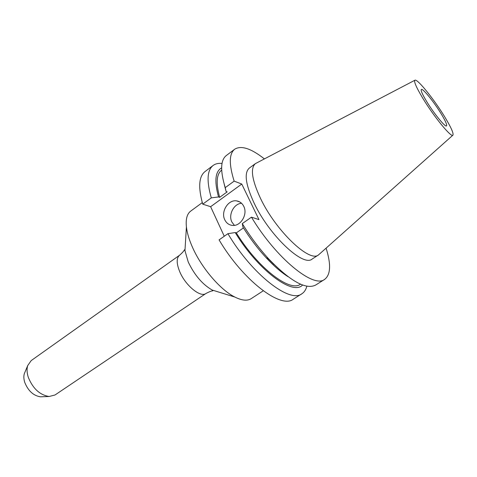 <?xml version="1.0" encoding="UTF-8"?>
<svg xmlns="http://www.w3.org/2000/svg" width="477" height="477" viewBox="0 0 477 477"><rect width="100%" height="100%" fill="white"/><g stroke="black" fill="none" stroke-linecap="round" stroke-linejoin="round"><path stroke-width="0.72" d="M243.747 206.32C242.197 203.262 239.865 201.455 236.759 200.918C228.328 199.231 220.541 211.639 224.792 219.819C226.384 223.051 228.835 224.9 232.144 225.377C240.456 226.802 248.07 214.394 243.747 206.32M241.553 203.28C233.849 203.655 228.137 214.745 231.864 221.984L234.38 225.359M426.647 101.482C422.389 94.404 420.619 90.397 421.334 89.461C422.652 87.995 433.879 101.816 441.01 113.55C445.375 120.741 447.211 124.861 446.526 125.91C445.351 127.502 433.897 113.502 426.647 101.482M444.469 116.448C450.866 126.965 453.699 133.19 452.959 135.116C451.719 138.336 434.01 116.871 422.795 98.25C416.206 87.243 413.607 81.227 414.996 80.184C417.482 78.771 433.969 99.21 444.469 116.448M452.846 135.224L318.493 254.921C309.794 263.012 275.909 230.963 260.525 198.444C251.886 179.865 250.175 168.256 255.392 163.617L414.859 80.255M41.94 396.751L40.426 396.804C33.438 395.689 28.221 390.925 24.786 382.506C23.707 379.137 23.564 376.156 24.363 373.569L24.953 372.167M54.998 394.992L49.107 396.494C39.877 394.998 32.949 388.636 28.328 377.402C26.879 372.919 26.676 368.965 27.726 365.555L31.214 360.576L179.561 255.243C176.365 257.95 176.412 263.405 179.692 271.592C185.368 285.49 200.578 297.928 205.975 293.462L54.998 394.992M263.244 290.815L251.17 298.656C247.33 301.094 241.887 300.558 234.851 297.052C220.308 289.903 201.264 267.609 192.297 246.859C189.053 239.46 187.091 232.83 186.412 226.957C185.619 219.14 187.044 213.863 190.681 211.126L202.284 202.612M318.493 254.921L312.149 259.041C303.229 267.263 269.278 235.483 254.08 203.017C245.548 184.462 243.956 172.823 249.292 168.095L255.392 163.617M234.69 149.218C229.055 153.666 228.877 164.297 234.147 181.123L225.245 187.652C220.147 170.814 220.499 160.111 226.295 155.544L234.69 149.218C241.189 145.211 251.081 148.425 264.359 158.871M225.245 187.652L226.074 191.456L227.195 191.861L219.676 197.341L218.544 196.953L211.305 197.872L202.731 204.156C198.062 187.3 198.837 176.43 205.044 171.553L213.141 165.453C215.485 163.724 218.448 163.062 222.026 163.462M211.305 197.872C206.475 181.022 207.09 170.217 213.141 165.453M226.074 191.456L224.273 184.456M219.676 197.341C215.825 183.228 216.469 174.165 221.62 170.146L221.674 170.104M218.544 196.953C214.197 181.105 215.228 171.41 221.632 167.868M326.101 248.207C331.175 264.324 330.692 274.71 324.64 279.379C313.669 288.657 276.177 258.409 251.462 217.16L242.286 223.6C250.318 236.741 259.232 248.624 269.016 259.255C290.565 281.43 306.145 290.004 315.756 284.996L324.64 279.379M306.836 286.188C305.954 289.676 304.284 292.21 301.84 293.79C289.944 303.605 252.029 274.454 227.917 233.682L219.08 239.883C242.966 280.476 281.036 309.215 293.272 299.21L301.84 293.79M234.147 181.123L241.767 184.05L258.969 219.617L251.462 217.16M224.262 236.246L210.631 206.702L241.767 184.05M202.731 204.156L210.631 206.702M288.001 276.66C281.132 272.301 273.828 265.963 266.083 257.652C257.681 248.541 249.978 238.369 242.96 227.13L242.286 223.6M274.042 264.473L268.39 258.916M300.504 284.167L300.444 284.203C290.135 292.61 257.83 268.038 236.324 232.877L243.443 227.905M302.579 284.996C293.039 296.008 258.176 270.435 235.203 232.555L236.324 232.877M227.917 233.682L235.203 232.555M185.332 244.51L184.957 250.64L188.23 261.968C194.485 275.086 202.469 284.441 212.187 290.04L218.055 291.858M186.412 226.957L184.957 250.64L184.426 249.787C183.901 251.003 182.28 252.822 179.561 255.243M239.824 201.986L236.759 200.918M40.426 396.804L49.107 396.494M205.975 293.462C209.2 291.775 211.472 290.898 212.796 290.839L212.187 290.04L234.851 297.052M266.083 257.652L269.016 259.255M24.363 373.569L27.726 365.555"/></g></svg>
